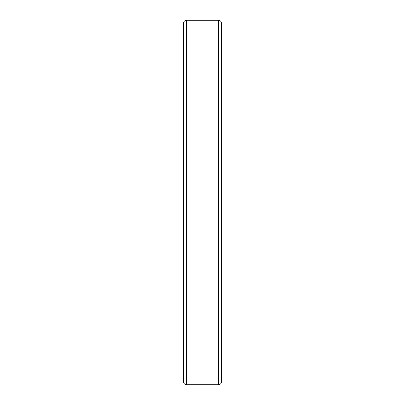 <?xml version="1.0" encoding="UTF-8"?>
<svg xmlns="http://www.w3.org/2000/svg" width="405" height="405" viewBox="0 0 405 405"><rect width="100%" height="100%" fill="white"/><g stroke="black" fill="none" stroke-linecap="round" stroke-linejoin="round"><path stroke-width="0.61" d="M218.447 20.25C220.274 20.412 221.287 21.424 221.484 23.287L221.484 381.712C221.287 383.575 220.274 384.588 218.447 384.75L218.447 20.25L186.553 20.25L186.553 384.75C184.726 384.588 183.713 383.575 183.516 381.712L183.516 202.5L183.516 381.712M183.516 202.5L183.516 23.287L183.516 202.5M218.447 384.75L186.553 384.75M186.553 20.25C184.726 20.412 183.713 21.424 183.516 23.287"/></g></svg>
